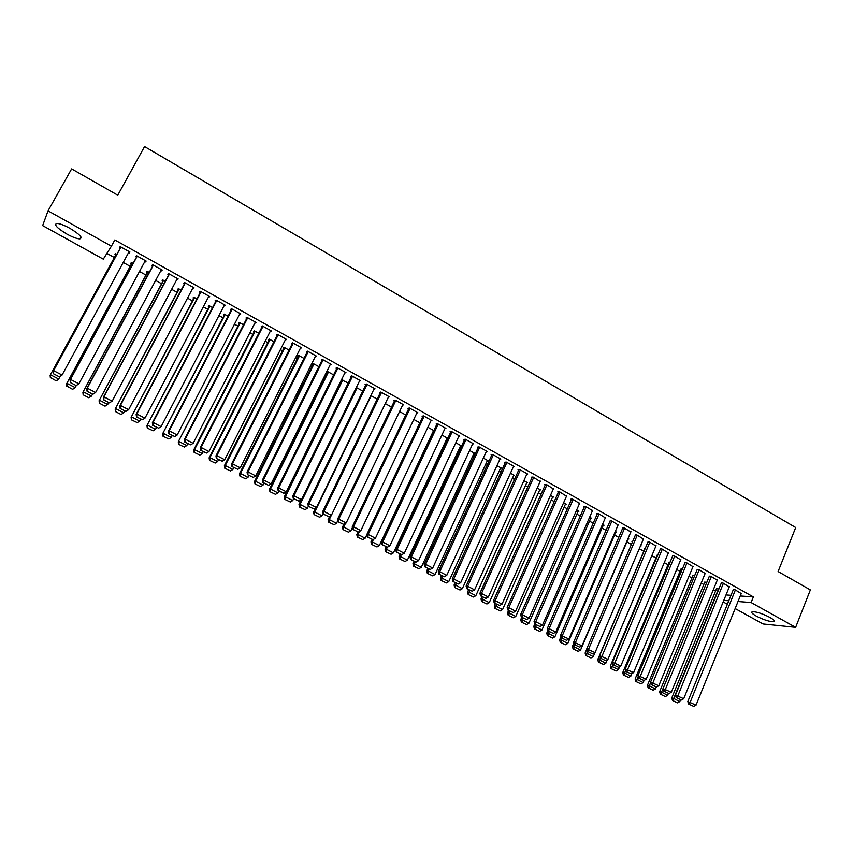<?xml version="1.0" encoding="UTF-8"?>
<svg xmlns="http://www.w3.org/2000/svg" width="853" height="853" viewBox="0 0 853 853"><rect width="100%" height="100%" fill="white"/><g stroke="black" fill="none" stroke-linecap="round" stroke-linejoin="round"><path stroke-width="1.28" d="M69.701 228.209C79.5 234.148 82.912 237.699 79.915 238.883C77.079 238.84 72.772 237.262 67.003 234.148C57.194 228.241 53.771 224.67 56.735 223.422C59.582 223.475 63.9 225.075 69.701 228.209M769.801 617.359C773.895 619.726 775.164 621.165 773.607 621.688C769.491 621.73 763.712 619.864 756.248 616.069C752.111 613.691 750.832 612.241 752.399 611.708C756.494 611.654 762.283 613.542 769.801 617.359M106.892 253.394L114.345 257.521M123.227 262.457L130.2 266.328M139.487 271.478L145.938 275.05M155.619 280.424L161.558 283.718M171.634 289.306L177.061 292.323M187.521 298.123L192.458 300.864M203.291 306.877L207.737 309.34M218.944 315.557L222.91 317.753M234.479 324.172L237.966 326.113M249.897 332.734L252.914 334.408M265.198 341.221L267.757 342.639M280.392 349.645L282.492 350.818M295.469 358.015L297.121 358.932M310.439 366.321L311.644 366.993M325.292 374.563L326.07 374.989M445.671 441.342L446.236 441.662M459.191 448.849L460.066 449.328M472.626 456.302L473.81 456.952M485.965 463.701L487.447 464.522M499.218 471.048L500.988 472.04M512.376 478.352L514.444 479.493M525.448 485.602L527.794 486.903M538.435 492.81L541.058 494.271M551.326 499.965L554.237 501.575M564.142 507.066L567.32 508.836M576.863 514.124L580.317 516.044M589.498 521.14L593.219 523.198M602.047 528.103L606.035 530.31M614.523 535.023L618.766 537.379M626.912 541.89L631.412 544.385M639.27 548.756L643.791 551.262M651.82 555.719L655.946 558.001M664.284 562.628L668.016 564.707M676.664 569.495L680.022 571.361M688.957 576.319L691.943 577.971M701.177 583.1L703.789 584.54M713.311 589.828L715.55 591.076M103.288 259.141L42.65 225.608L48.035 210.862L111.412 246.176L103.288 259.141M48.035 210.862L71.631 168.894L117.767 195.188L144.552 146.577L795.7 527.538L778.096 571.531L810.35 589.913L795.636 627.339L763.008 623.948L735.158 608.552M727.374 604.244L723.163 601.919M131.586 263.748L130.797 263.31L131.415 262.479L133.121 263.428M145.98 260.986L145.468 261.935L146.14 261.082L136.437 255.665L135.798 256.529L136.608 256.988M145.468 261.935L144.829 261.572M162.923 281.159L162.155 280.722L162.848 279.955L165.247 281.287M177.904 278.803L177.403 279.741L178.17 278.952L168.617 273.621L167.881 274.431L168.67 274.869M177.403 279.741L176.87 279.443M193.802 298.315L193.034 297.889L193.823 297.175L196.894 298.881M209.348 296.354L208.857 297.292L209.71 296.556L200.295 291.299L199.474 292.057L200.252 292.494M224.232 315.215L223.475 314.8L224.35 314.139L228.071 316.207M240.322 313.648L239.842 314.576L240.781 313.904L231.515 308.722L230.598 309.415L231.366 309.852M254.215 331.87L253.469 331.465L254.429 330.857L258.779 333.278M270.838 330.676L270.369 331.604L271.393 330.985L262.255 325.889L261.263 326.518L262.02 326.944M283.772 348.291L283.036 347.885L284.07 347.331L289.039 350.093M300.906 347.459L300.448 348.376L301.557 347.821L292.547 342.789L291.47 343.375L292.216 343.791M312.902 364.476L312.177 364.082L313.286 363.581L318.851 366.673M322.434 359.476L262.415 480.068L263.428 479.898L271.094 483.886L330.537 363.996L330.079 364.913L331.273 364.402L322.402 359.454L321.24 359.977L321.976 360.392M341.477 379.82L348.237 382.997M359.433 381.152L360.552 380.747L351.82 375.874L350.572 376.344L351.297 376.749M377.186 399.097L370.852 395.568M388.35 397.189L389.416 396.858L380.801 392.049L379.489 392.476L380.203 392.87M405.729 414.963L399.577 411.541M416.85 413.001L417.863 412.735L409.376 408.001L407.99 408.374L408.694 408.768M433.868 430.605L427.897 427.278M444.935 428.601L445.916 428.387L437.546 423.717L436.086 424.048L436.779 424.431M460.481 446.066L461.409 445.906L455.811 442.792M472.626 443.986L473.564 443.827L465.311 439.22L463.776 439.498L464.469 439.881M487.255 460.897L488.151 460.769L483.331 458.093M499.922 459.159L500.828 459.042L492.682 454.5L491.093 454.734L491.765 455.107M513.666 475.526L514.53 475.441L510.467 473.18M526.823 474.129L527.708 474.044L519.68 469.566L518.016 469.758L518.688 470.12M539.704 489.963L540.546 489.899L537.219 488.055M553.362 488.908L546.304 484.419L544.577 484.568L545.238 484.93M565.4 504.208L566.211 504.166L563.609 502.726M579.539 503.473L572.555 499.069L570.774 499.176L571.425 499.538M590.756 518.272L591.545 518.251L589.636 517.195M605.342 517.846L598.454 513.527L596.61 513.591L597.249 513.954M615.759 532.144L616.538 532.144L615.312 531.462M630.804 532.027L623.991 527.783L622.733 528.167M640.518 545.835L641.2 545.845L640.646 545.536M632.425 542.007L631.956 541.74L632.542 541.751M655.925 546.027L649.197 541.847L647.864 542.188M656.949 555.623L656.341 555.292L657.684 555.324M680.705 559.835L674.062 555.73L672.665 556.017M681.003 568.994L682.475 568.791M705.154 573.451L698.586 569.42L697.136 569.665M704.759 582.183L706.817 582.322M729.283 586.907L722.8 582.93L721.286 583.143M725.999 594.946L731 595.298M740.244 595.97L753.38 596.919L114.814 239.96L111.412 246.176M741.225 593.56L734.785 589.615L733.239 589.807M716.52 588.719L718.876 589.028M717.256 580.2L710.73 576.191L709.248 576.425M692.924 575.615L694.683 575.583M692.967 566.669L686.366 562.596L684.938 562.863M669.019 562.33L670.127 562.052M668.357 552.947L661.672 548.81L660.307 549.129M644.804 548.874L644.186 548.543L645.156 548.554M643.407 539.053L636.637 534.842L635.336 535.194M628.139 539.011L628.906 539.021L628.021 538.52M618.116 524.958L611.27 520.682L610.034 521.076M603.295 525.235L604.084 525.213L602.527 524.35M592.483 510.68L585.553 506.319L583.729 506.415L584.38 506.767M578.121 511.267L578.92 511.235L576.671 509.977M566.499 496.211L559.472 491.776L557.723 491.904L558.374 492.266M552.595 497.107L553.426 497.054L550.462 495.412M540.141 481.54L533.04 477.019L531.344 477.19L532.005 477.552M526.727 482.766L527.581 482.691L523.891 480.644M513.421 466.676L514.316 466.57L506.234 462.059L504.603 462.273L505.275 462.646M500.508 468.233L501.383 468.126L496.947 465.663M486.317 451.6L487.244 451.461L479.045 446.887L477.477 447.143L478.16 447.516M473.916 453.508L474.822 453.369L469.619 450.469M458.829 436.32L459.788 436.128L451.472 431.49L449.979 431.799L450.672 432.183M446.961 438.581L447.75 438.431M447.793 438.335L441.897 435.062M430.946 420.828L431.938 420.593L423.514 415.891L422.086 416.232L422.789 416.627M419.847 422.811L413.78 419.441M402.659 405.122L403.693 404.823L395.142 400.057L393.787 400.452L394.502 400.846M391.516 407.062L385.268 403.586M373.945 389.203L375.043 388.829L366.363 383.989L365.084 384.436L365.809 384.842M356.319 387.507L362.76 391.079M344.804 373.06L345.966 372.601L337.159 367.696L277.673 488.012L278.728 487.863L286.331 491.818L345.23 372.196M336.69 368.603L335.954 368.187L337.159 367.696M327.307 372.484L326.592 372.089L327.733 371.609L333.598 374.862M315.781 355.754L315.322 356.682L316.463 356.138L307.528 351.159L306.408 351.703L307.155 352.118M298.39 356.415L297.654 356.01L298.731 355.488L303.999 358.409M285.926 339.099L285.467 340.027L286.533 339.43L277.46 334.376L276.415 334.973L277.172 335.4M269.047 340.112L268.3 339.707L269.303 339.121L273.962 341.722M255.644 322.189L255.164 323.116L256.145 322.477L246.943 317.337L245.984 317.998L246.752 318.425M239.277 323.575L238.531 323.159L239.437 322.53L243.478 324.78M224.893 305.033L224.414 305.96L225.309 305.267L215.969 300.043L215.095 300.768L215.873 301.205M209.07 306.792L208.313 306.376L209.145 305.683L212.536 307.581M193.684 287.61L193.194 288.549L194.004 287.792L184.515 282.492L183.736 283.271L184.525 283.718M178.426 289.764L177.648 289.338L178.394 288.591L181.135 290.116M162.006 269.932L161.494 270.87L162.219 270.049L152.591 264.675L151.898 265.518L152.698 265.965M161.494 270.87L160.908 270.54M147.313 272.491L146.535 272.054L147.196 271.254L149.243 272.395M129.837 251.976L129.325 252.925L129.944 252.04L120.166 246.581L119.569 247.477L120.39 247.935M129.325 252.925L128.622 252.531M115.741 254.94L114.952 254.503L115.518 253.64L116.861 254.397M753.38 596.919L751.12 602.538L795.636 627.339M117.767 195.188L144.552 146.577M723.792 600.373L728.782 600.768M738.005 601.504L751.12 602.538M741.342 593.272L696.027 705.154L687.817 701.507L688.595 704.002L693.724 706.423L688.595 704.002M733.356 589.519L687.817 701.507M735.382 589.945L689.416 704.183M693.724 706.423L696.027 705.154M716.627 588.442L671.737 698.031L673.71 698.458L718.567 588.858M680.502 699.801L679.766 701.603L677.506 702.84L672.484 700.473L677.506 702.84M673.273 700.644L673.71 698.458L679.766 701.603M672.484 700.473L671.737 698.031M729.4 586.608L683.701 698.746L675.48 695.088L676.248 697.583L681.398 700.014L676.248 697.583M721.403 582.844L675.48 695.088M723.397 583.26L677.058 697.754M681.398 700.014L683.701 698.746M717.373 579.901L671.3 692.284L663.058 688.616L663.815 691.122L668.976 693.553L663.815 691.122M709.376 576.127L663.058 688.616M711.338 576.532L664.615 691.293M668.976 693.553L671.3 692.284M704.877 581.906L659.614 691.74L661.555 692.146L706.785 582.3M668.411 693.436L667.643 695.312L665.393 696.56L660.35 694.182L665.393 696.56M661.128 694.342L661.555 692.146L667.643 695.312M660.35 694.182L659.614 691.74M693.041 575.317L647.406 685.396L649.325 685.791L650.679 682.528M656.256 687.017L655.445 688.979L653.185 690.226L648.131 687.838L653.185 690.226M648.898 687.998L649.325 685.791L655.445 688.979M648.131 687.838L647.406 685.396M705.282 573.152L658.804 685.769L650.551 682.112L651.297 684.618L656.479 687.06L651.297 684.618M697.264 569.367L650.551 682.112M699.193 569.761L652.087 684.778M656.479 687.06L658.804 685.769M693.094 566.349L646.222 679.223L637.959 675.555L638.694 678.06L643.898 680.513L638.694 678.06M685.076 562.553L637.959 675.555M686.974 562.937L639.473 678.22M643.898 680.513L646.222 679.223M681.131 568.695L635.112 679.009L636.999 679.393L638.225 676.461M644.079 680.417L643.173 682.603L640.902 683.861L635.826 681.462L640.902 683.861M636.583 681.611L636.999 679.393L643.173 682.603M635.826 681.462L635.112 679.009M669.147 562.02L622.733 672.59L624.599 672.953L625.686 670.362M631.913 673.55L630.815 676.184L628.544 677.442L623.447 675.043L628.544 677.442M624.193 675.192L624.599 672.953L630.815 676.184M623.447 675.043L622.733 672.59M680.833 559.504L633.566 672.633L625.281 668.955L626.006 671.46L631.231 673.923L626.006 671.46M672.804 555.698L625.281 668.955M674.68 556.071L626.784 671.61M631.231 673.923L633.566 672.633M657.087 555.303L610.279 666.118L612.123 666.47L613.062 664.231M619.673 666.63L618.372 669.722L616.101 670.991L610.983 668.571L616.101 670.991M611.718 668.72L612.123 666.47L618.372 669.722M610.983 668.571L610.279 666.118M668.496 552.616L620.813 665.99L612.518 662.312L613.232 664.818L618.478 667.291L613.232 664.818M660.446 548.788L612.518 662.312M662.291 549.161L613.989 664.967M618.478 667.291L620.813 665.99M644.943 548.554L597.74 659.614L599.552 659.945L600.352 658.058M607.357 659.657L605.843 663.207L603.561 664.487L598.433 662.067L603.561 664.487M599.158 662.205L599.552 659.945L605.843 663.207M598.433 662.067L597.74 659.614M656.064 545.685L607.976 659.305L599.659 655.616L600.373 658.132L605.641 660.617L600.373 658.132M648.013 541.836L599.659 655.616M649.826 542.199L601.12 658.271M605.641 660.617L607.976 659.305M586.789 649.144L585.115 653.057L586.907 653.377L587.685 651.532M594.957 652.63L593.24 656.661L590.948 657.94L585.808 655.52L590.948 657.94M586.523 655.648L586.907 653.377L593.24 656.661M585.808 655.52L585.115 653.057M643.557 538.701L595.053 652.577L586.725 648.888L587.429 651.404L592.707 653.888L587.429 651.404M635.485 534.842L586.725 648.888M637.266 535.194L588.559 649.197L588.165 651.532M592.707 653.888L595.053 652.577M573.92 642.949L572.416 646.457L574.165 646.755L574.954 644.921M628.288 538.669L580.541 650.071L578.259 651.361L573.088 648.92L578.259 651.361M573.792 649.037L574.165 646.755L580.541 650.071M573.088 648.92L572.416 646.457M630.964 531.675L582.034 645.796L573.696 642.106L574.389 644.623L579.688 647.118L574.389 644.623M622.882 527.804L573.696 642.106M624.631 528.135L575.498 642.394L575.114 644.74M579.688 647.118L582.034 645.796M560.965 636.711L559.621 639.814L561.349 640.102L562.138 638.257M615.909 531.792L567.767 643.429L565.475 644.729L560.282 642.277L565.475 644.729M560.975 642.394L561.349 640.102L567.767 643.429M560.282 642.277L559.621 639.814M618.276 524.595L568.93 638.972L560.57 635.272L561.263 637.799L566.573 640.304L561.263 637.799M610.194 520.703L560.57 635.272M611.91 521.034L562.351 635.549L561.967 637.905M566.573 640.304L568.93 638.972M547.914 630.442L546.741 633.129L548.436 633.395L549.236 631.54M603.455 524.872L554.898 636.754L552.595 638.055L547.391 635.592L552.595 638.055M548.074 635.698L548.436 633.395L554.898 636.754M547.391 635.592L546.741 633.129M605.513 517.462L555.74 632.105L549.108 628.65L547.359 628.394L548.042 630.921L553.373 633.438L548.042 630.921M597.42 513.559L547.359 628.394M599.094 513.89L549.108 628.65L548.735 631.028M553.373 633.438L555.74 632.105M534.799 624.033L533.765 626.401L535.439 626.646L536.249 624.791M590.916 517.899L541.943 630.026L539.64 631.327L534.415 628.864L539.64 631.327M535.087 628.96L535.439 626.646L541.943 630.026M534.415 628.864L533.765 626.401M592.654 510.297L542.444 625.185L535.769 621.709L534.063 621.474L534.724 624.001L540.088 626.529L534.724 624.001M584.55 506.373L534.063 621.474M586.192 506.682L535.769 621.709L535.407 624.097M540.088 626.529L542.444 625.185M521.759 617.252L520.714 619.619L522.345 619.843L523.166 617.988M578.291 510.883L528.903 623.244L526.6 624.556L521.354 622.082L526.6 624.556M522.004 622.178L522.345 619.843L528.903 623.244M521.354 622.082L520.714 619.619M579.709 503.067L529.063 618.222L522.345 614.714L520.661 614.501L521.322 617.028L526.696 619.566L521.322 617.028M571.606 499.133L520.661 614.501M573.205 499.442L522.345 614.714L521.993 617.114M526.696 619.566L529.063 618.222M508.623 610.428L507.567 612.795L509.177 612.998L509.998 611.143M565.582 503.814L515.777 616.431L513.463 617.743L508.196 615.269L513.463 617.743M508.836 615.354L509.177 612.998L515.777 616.431M508.196 615.269L507.567 612.795M566.68 495.796L515.596 611.196L508.814 607.677L507.172 607.475L507.812 610.002L513.218 612.55L507.812 610.002M558.566 491.84L507.172 607.475M560.133 492.138L508.814 607.677L508.473 610.087M513.218 612.55L515.596 611.196M495.39 603.551L494.335 605.918L495.902 606.11L496.734 604.244M552.776 496.702L502.556 609.564L500.231 610.887L494.953 608.392L500.231 610.887M495.582 608.477L495.902 606.11L502.556 609.564M494.953 608.392L494.335 605.918M553.554 488.47L502.022 604.137L495.198 600.587L493.588 600.405L494.218 602.932L499.645 605.491L494.218 602.932M545.43 484.493L493.588 600.405M546.965 484.792L495.198 600.587L494.868 603.007M499.645 605.491L502.022 604.137M482.073 596.62L481.007 598.998L482.542 599.169L483.384 597.303M539.896 489.537L489.238 602.644L486.914 603.977L481.614 601.472L486.914 603.977M482.233 601.546L482.542 599.169L489.238 602.644M481.614 601.472L481.007 598.998M540.344 481.092L488.353 597.015L481.487 593.443L479.908 593.283L480.527 595.82L485.965 598.38L480.527 595.82M532.219 477.104L479.908 593.283M533.701 477.392L481.487 593.443L481.167 595.884M485.965 598.38L488.353 597.015M468.66 589.647L467.583 592.035L469.097 592.185L469.939 590.308M526.93 482.329L475.835 595.682L473.5 597.025L468.19 594.509L473.5 597.025M468.787 594.573L469.097 592.185L475.835 595.682M468.19 594.509L467.583 592.035M527.037 473.671L474.588 589.85L467.668 586.246L466.122 586.107L466.74 588.645L472.199 591.225L466.74 588.645M518.901 469.651L466.122 586.107M520.351 469.939L467.668 586.246L467.359 588.709M472.199 591.225L474.588 589.85M455.161 582.631L454.073 585.019L455.555 585.147L456.408 583.271M513.869 475.068L462.337 588.677L460.002 590.02L454.66 587.493L460.002 590.02M455.257 587.557L455.555 585.147L462.337 588.677M454.66 587.493L454.073 585.019M513.645 466.186L460.727 582.631L453.764 579.006L452.25 578.888L452.847 581.426L458.338 584.017L452.847 581.426M505.498 462.155L452.25 578.888M506.906 462.433L453.764 579.006L453.455 581.479M458.338 584.017L460.727 582.631M441.566 575.562L440.468 577.95L441.907 578.067L442.771 576.18M500.722 467.764L448.742 581.618L446.407 582.962L441.044 580.435L446.407 582.962M441.619 580.488L441.907 578.067L448.742 581.618M441.044 580.435L440.468 577.95M500.146 458.658L446.769 575.359L439.753 571.713L438.271 571.606L438.868 574.154L444.37 576.745L438.868 574.154M492 454.596L438.271 571.606M493.365 454.873L439.753 571.713L439.455 574.197M444.37 576.745L446.769 575.359M427.875 568.439L426.767 570.838L428.174 570.934L429.048 569.047M487.479 460.407L435.051 574.506L432.716 575.86L427.332 573.323L432.716 575.86M427.897 573.365L428.174 570.934L435.051 574.506M427.332 573.323L426.767 570.838M486.562 451.077L432.706 568.045L425.636 564.355L424.197 564.281L424.773 566.829L430.307 569.431L424.773 566.829M478.416 446.983L424.197 564.281M479.727 447.26L425.636 564.355L425.359 566.861M430.307 569.431L432.706 568.045M414.089 561.263L412.969 563.673L414.345 563.748L415.219 561.86M474.151 452.996L421.275 567.352L418.93 568.706L413.524 566.157L418.93 568.706M414.078 566.189L414.345 563.748L421.275 567.352M413.524 566.157L412.969 563.673M472.871 443.443L418.546 560.666L411.423 556.956L410.016 556.902L410.592 559.451L416.136 562.063L410.592 559.451M464.725 439.327L410.016 556.902M465.994 439.604L411.423 556.956L411.146 559.472M416.136 562.063L418.546 560.666M400.196 554.045L399.076 556.455L400.409 556.519L401.294 554.621M460.737 445.533L407.393 560.133L405.036 561.509L399.62 558.95L405.036 561.509M400.153 558.971L400.409 556.519L407.393 560.133M399.62 558.95L399.076 556.455M459.095 435.744L404.279 553.234L397.103 549.503L395.739 549.471L396.293 552.019L401.859 554.642L396.293 552.019M450.949 431.597L395.739 549.471M452.165 431.885L397.103 549.503L396.848 552.04M401.859 554.642L404.279 553.234M386.217 546.773L385.076 549.193L386.388 549.225L387.358 547.168M447.217 438.026L393.414 552.872L391.058 554.247L385.62 551.688L391.058 554.247M386.142 551.699L386.388 549.225L393.414 552.872M385.62 551.688L385.076 549.193M445.213 428.003L389.906 545.76L382.688 541.996L381.355 541.986L381.899 544.534L387.486 547.168L381.899 544.534M437.067 423.824L381.355 541.986M438.239 424.112L382.688 541.996L382.432 544.545M387.486 547.168L389.906 545.76M431.245 420.198L375.437 538.222L368.155 534.426L366.865 534.436L367.398 536.995L373.006 539.64L367.398 536.995M423.088 415.987L366.865 534.436M424.218 416.275L368.155 534.426L367.92 536.995M373.006 539.64L375.437 538.222M417.16 412.34L360.851 530.63L353.526 526.813L352.268 526.845L352.79 529.393L358.431 532.059L352.79 529.393M409.014 408.097L352.268 526.845M410.09 408.395L353.526 526.813L353.302 529.393M358.431 532.059L360.851 530.63M402.979 404.429L346.169 522.985L338.79 519.136L337.575 519.189L338.087 521.748L343.738 524.414L338.087 521.748M394.843 400.142L337.575 519.189M395.856 400.452L338.79 519.136L338.566 521.727M343.738 524.414L346.169 522.985M388.701 396.464L331.38 515.276L323.937 511.405L322.765 511.48L323.255 514.039L328.938 516.715L323.255 514.039M380.566 392.124L322.765 511.48M381.526 392.455L323.937 511.405L323.735 514.018M328.938 516.715L331.38 515.276M374.318 388.435L316.474 507.514L308.978 503.611L307.848 503.718L308.328 506.277L314.021 508.964L308.328 506.277M366.193 384.053L307.848 503.718M367.089 384.394L308.978 503.611L308.786 506.234M314.021 508.964L316.474 507.514M359.827 380.342L301.461 499.698L293.912 495.764L292.814 495.892L293.283 498.451L299.008 501.159L293.283 498.451M351.713 375.906L292.814 495.892M352.545 376.28L293.912 495.764L293.72 498.408M299.008 501.159L301.461 499.698M372.132 539.459L370.991 541.879L372.26 541.89L373.443 539.384M433.612 430.456L379.329 545.568L376.973 546.944L371.513 544.374L376.973 546.944M372.025 544.374L372.26 541.89L379.329 545.568M371.513 544.374L370.991 541.879M357.961 532.059L356.799 534.511L358.025 534.5L359.486 531.43M366.886 534.554L365.159 538.2L362.792 539.586L357.311 537.006L362.792 539.586M357.802 537.006L358.025 534.5L365.159 538.2M357.311 537.006L356.799 534.511M343.802 524.382L342.501 527.09L343.695 527.058L345.454 523.401M352.417 527.559L350.882 530.79L348.504 532.176L343.002 529.585L348.504 532.176M343.482 529.574L343.695 527.058L350.882 530.79M343.002 529.585L342.501 527.09M329.727 516.246L328.106 519.616L329.269 519.562L331.316 515.308M337.841 520.522L336.498 523.315L334.12 524.723L328.597 522.111L334.12 524.723M329.055 522.089L329.269 519.562L336.498 523.315M328.597 522.111L328.106 519.616M315.567 508.057L313.605 512.088L314.725 512.013L371.183 395.76M323.148 513.453L322.007 515.788L319.63 517.206L314.085 514.583L319.63 517.206M314.533 514.562L314.725 512.013L322.007 515.788M314.085 514.583L313.605 512.088M301.312 499.783L298.998 504.496L300.085 504.4L357.044 387.902M308.359 506.287L307.421 508.217L305.033 509.636L299.467 507.002L305.033 509.636M299.904 506.97L300.085 504.4L307.421 508.217M299.467 507.002L298.998 504.496M342.021 379.606L284.294 496.862L285.339 496.745L342.799 379.98M293.667 498.653L292.728 500.583L290.329 502.001L284.742 499.368L290.329 502.001M285.169 499.325L285.339 496.745L292.728 500.583M284.742 499.368L284.294 496.862M337.895 368.101L278.728 487.863L278.131 490.571L283.878 493.29L278.547 490.518M283.878 493.29L286.331 491.818M277.673 488.012L278.131 490.571M327.744 371.609L269.473 489.174L270.476 489.025L328.458 372.004M278.878 490.965L277.918 492.895L275.53 494.324L269.921 491.68L275.53 494.324M270.316 491.627L270.476 489.025L277.918 492.895M269.921 491.68L269.473 489.174M323.138 359.87L263.428 479.898L262.863 482.638L268.631 485.357L263.268 482.574M268.631 485.357L271.094 483.886M262.415 480.068L262.863 482.638M313.339 363.602L254.557 481.423L255.516 481.252L314.011 363.975M263.972 483.214L263.012 485.144L260.613 486.583L254.983 483.928L260.613 486.583M255.367 483.864L255.516 481.252L263.012 485.144M254.983 483.928L254.557 481.423M315.727 355.722L255.74 475.889L248.02 471.869L247.05 472.072L247.477 474.641L253.266 477.371L247.477 474.641M307.613 351.201L247.05 472.072M308.274 351.575L248.02 471.869L247.871 474.567M253.266 477.371L255.74 475.889M298.827 355.541L239.522 473.618L240.439 473.426L299.456 355.893M248.959 475.409L247.988 477.349L245.589 478.789L239.938 476.123L245.589 478.789M240.301 476.049L240.439 473.426L247.988 477.349M239.938 476.123L239.522 473.618M300.8 347.395L240.269 467.839L232.485 463.787L231.568 464.011L231.984 466.58L237.795 469.321L231.984 466.58M292.686 342.863L231.568 464.011M293.304 343.215L232.485 463.787L232.357 466.495M237.795 469.321L240.269 467.839M284.209 347.416L224.371 465.749L225.256 465.535L284.806 347.747M233.839 467.54L232.858 469.491L230.449 470.941L224.776 468.265L230.449 470.941M225.128 468.18L225.256 465.535L232.858 469.491M224.776 468.265L224.371 465.749M285.776 339.014L224.68 459.714L216.843 455.641L215.958 455.886L216.363 458.456L222.206 461.217L216.363 458.456M277.641 334.472L215.958 455.886M278.217 334.792L216.843 455.641L216.715 458.36M222.206 461.217L224.68 459.714M269.495 339.238L209.113 457.826L209.955 457.592L270.038 339.537M218.603 459.628L217.622 461.569L215.201 463.03L209.507 460.343L215.201 463.03M209.838 460.247L209.955 457.592L217.622 461.569M209.507 460.343L209.113 457.826M270.636 330.559L208.974 451.536L201.073 447.43L200.242 447.708L200.636 450.277L206.49 453.05L200.636 450.277M262.489 326.017L200.242 447.708M263.023 326.315L201.073 447.43L200.967 450.171M206.49 453.05L208.974 451.536M254.663 330.996L193.748 449.851L194.548 449.584L255.175 331.273M203.259 451.642L202.268 453.593L199.847 455.065L194.121 452.367L199.847 455.065M194.441 452.261L194.548 449.584L202.268 453.593M194.121 452.367L193.748 449.851M255.378 322.05L193.151 443.304L185.197 439.156L184.408 439.455L184.781 442.035L190.667 444.818L184.781 442.035M247.231 317.497L184.408 439.455M247.711 317.764L185.197 439.156L185.09 441.918M190.667 444.818L193.151 443.304M239.736 322.69L178.266 441.811L240.194 322.946M187.799 443.603L186.796 445.565L184.376 447.036L178.629 444.328L184.376 447.036M178.927 444.21L179.013 441.523L186.796 445.565M178.629 444.328L178.266 441.811M240.013 313.467L177.2 434.998L169.182 430.818L168.446 431.149L168.809 433.729L174.716 436.523L168.809 433.729M231.856 308.914L168.446 431.149M232.283 309.159L169.182 430.818L169.107 433.601M174.716 436.523L177.2 434.998M224.691 314.33L162.667 433.708L225.107 314.554M172.221 435.51L171.208 437.472L168.777 438.954L163.019 436.235L168.777 438.954M163.296 436.107L163.371 433.399L171.208 437.472M163.019 436.235L162.667 433.708M224.531 304.83L161.132 426.628L153.06 422.427L152.356 422.779L152.708 425.359L158.637 428.163L152.708 425.359M216.363 300.267L152.356 422.779M216.747 300.48L153.06 422.427L152.986 425.22M158.637 428.163L161.132 426.628M209.539 305.907L146.951 425.551L209.902 306.11M156.536 427.342L155.513 429.315L153.071 430.808L147.281 428.067L153.071 430.808M147.548 427.939L147.612 425.21L155.513 429.315M147.281 428.067L146.951 425.551M208.932 296.119L144.946 418.194L136.8 413.961L136.149 414.345L136.491 416.925L142.44 419.74L136.491 416.925M200.754 291.555L136.149 414.345M201.084 291.747L136.8 413.961L136.747 416.776M142.44 419.74L144.946 418.194M194.271 297.42L131.117 417.33L194.591 297.601M140.724 419.122L139.689 421.094L137.248 422.598L131.437 419.847L137.248 422.598M131.682 419.708L131.735 416.968L139.689 421.094M131.437 419.847L131.117 417.33M193.215 287.344L128.622 409.707L125.871 411.402L120.134 408.427L125.871 411.402M185.016 282.78L119.825 405.836L120.422 405.431L128.622 409.707L126.116 411.242M185.304 282.94L120.422 405.431L120.38 408.256M119.825 405.836L120.134 408.427M178.895 288.879L115.166 409.045L179.173 289.028M124.794 410.847L123.749 412.82L121.073 414.473L115.475 411.572L121.073 414.473M115.699 411.413L115.731 408.651L123.749 412.82L121.307 414.323M115.475 411.572L115.166 409.045M177.371 278.504L112.18 401.134L109.44 402.861L103.661 399.854L109.44 402.861M169.171 273.93L103.362 397.274L103.917 396.837L112.18 401.134L109.674 402.691M169.406 274.069L103.917 396.837L103.885 399.684M103.362 397.274L103.661 399.854M163.403 280.264L99.087 400.707L163.627 280.392M108.747 402.499L107.691 404.482L105.026 406.156L99.385 403.224L105.026 406.156M99.588 403.064L99.609 400.281L107.691 404.482L105.239 405.996M99.385 403.224L99.087 400.707M161.42 269.601L95.611 392.508L92.892 394.257L87.059 391.228L92.892 394.257M153.209 265.016L86.771 388.637L87.273 388.168L95.611 392.508L93.094 394.075M153.391 265.123L87.273 388.168L87.262 391.037M86.771 388.637L87.059 391.228M147.804 271.585L82.901 392.295L147.974 271.691M92.572 394.086L91.506 396.069L88.861 397.765L83.167 394.822L88.861 397.765M83.359 394.64L83.37 391.847L91.506 396.069L89.053 397.594M83.167 394.822L82.901 392.295M145.33 260.623L78.902 383.807L76.205 385.577L70.33 382.528L76.205 385.577M137.12 256.039L70.063 379.937L70.511 379.436L78.902 383.807L76.386 385.385M137.248 256.113L70.511 379.436L70.511 382.325M70.063 379.937L70.33 382.528M132.076 262.852L66.577 383.818L132.204 262.916M76.343 385.492L74.755 388.062L72.569 389.32L67.003 386.164L72.569 389.32M67.003 386.164L67.003 383.349L75.203 387.603L72.74 389.139M66.833 386.345L66.577 383.818M129.134 251.582L62.077 375.043L59.379 376.834L53.462 373.753L59.379 376.834M120.902 246.986L53.217 371.172L53.611 370.639L62.077 375.043L59.55 376.631M120.977 247.039L53.611 370.639L53.622 373.55M53.217 371.172L53.462 373.753M116.243 254.045L50.135 375.277L116.317 254.087M60.254 376.344L58.367 379.564L56.149 380.801L50.53 377.612L56.149 380.801M50.53 377.612L50.508 374.776L58.772 379.073L56.309 380.609M50.38 377.804L50.135 375.277M79.915 238.883L80.96 237.006M773.607 621.688L774.076 620.515"/></g></svg>

